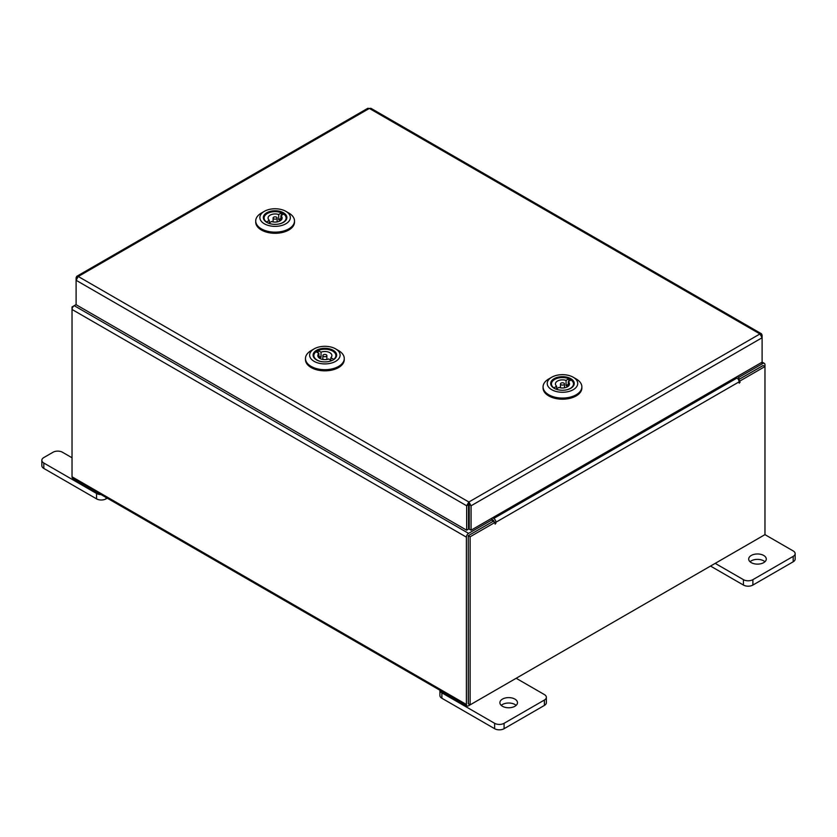 <?xml version="1.0" encoding="UTF-8"?>
<svg xmlns="http://www.w3.org/2000/svg" width="837" height="837" viewBox="0 0 837 837"><rect width="100%" height="100%" fill="white"/><g stroke="black" fill="none" stroke-linecap="round" stroke-linejoin="round"><path stroke-width="1.26" d="M514.912 699.104A8.799 5.074 0 0 0 505.328 697.995A8.799 5.074 0 0 0 499.898 702.693A8.799 5.074 0 0 0 502.472 706.282A8.799 5.074 0 0 0 512.056 707.38A8.799 5.074 0 0 0 517.486 702.693A8.799 5.074 0 0 0 514.912 699.104M516.136 705.392A8.799 5.074 0 0 0 514.912 704.503A8.799 5.074 0 0 0 501.237 705.392M441.884 692.848L441.884 698.257A6.686 3.861 180 0 1 439.927 695.526L439.927 690.243A6.686 3.861 0 0 0 441.884 692.848L494.636 723.304A6.686 3.861 0 0 0 504.083 723.304L544.395 700.035A6.686 3.861 0 0 0 546.352 697.305A6.686 3.861 0 0 0 544.395 694.574L516.157 678.273M504.083 723.304L504.083 728.703L544.395 705.434L544.395 700.035M441.884 698.257L494.636 728.703L494.636 723.304M546.352 697.305L546.352 702.703A6.686 3.861 180 0 1 544.395 705.434M504.083 728.703A6.686 3.861 180 0 1 494.636 728.703M72.034 457.776L62.472 452.252A6.686 3.861 0 0 0 53.013 452.252L43.806 457.567A6.686 3.861 0 0 0 41.85 460.298A6.686 3.861 0 0 0 43.806 463.018L96.558 493.474A6.686 3.861 0 0 0 101.068 494.604M106.006 497.46L106.006 498.873L107.241 498.161M43.806 463.018L43.806 468.427L96.558 498.873L96.558 493.474M106.006 498.873A6.686 3.861 180 0 1 96.558 498.873M43.806 468.427A6.686 3.861 180 0 1 41.85 465.696L41.85 460.298M76.732 276.336L367.788 108.297L369.347 108.444L78.259 276.492L468.866 502.012L471.074 505.778L468.866 504.156L468.866 502.012L466.659 505.778L468.521 504.701L468.521 529.12L466.659 530.198L466.659 505.778L76.104 280.29L78.259 276.492L76.732 276.336L76.104 277.738L76.753 278.114M468.866 504.156L468.521 504.701M466.659 530.198L76.104 304.71L76.104 280.29M468.866 502.012L759.954 333.953L762.109 337.75L762.109 362.17L471.074 530.198L471.074 505.778L762.109 337.75L762.109 335.198L761.482 333.796L759.954 333.953L369.347 108.444L370.906 108.297L761.482 333.796M469.222 504.701L469.222 529.12L471.074 530.198M762.109 335.198L761.471 335.564M76.104 277.738L76.104 280.249M76.104 304.595L74.221 305.683A3.086 1.779 -60 0 0 72.034 309.47L72.034 476.797A3.086 1.779 -60 0 0 72.683 478.209L467.036 705.894A3.086 1.779 120 0 0 468.584 705.748L762.779 535.889A3.086 1.779 120 0 0 762.789 535.889M467.036 705.894A3.086 1.779 120 0 1 466.397 704.482L466.397 537.145A3.086 1.779 120 0 1 468.584 533.368L492.533 519.547L491.026 518.678M469.222 506.082L468.521 505.674M468.584 535.513L492.533 521.692L492.533 519.547M737.324 376.472L738.83 377.341L762.779 363.52A3.086 1.779 120 0 1 764.317 363.363L762.109 362.086M738.056 379.046L738.83 379.496L763.009 365.643M738.83 377.341L738.83 379.496M468.354 703.624L468.26 536.078M764.317 363.363A3.086 1.779 120 0 1 764.966 364.775L764.966 366.554L740.065 380.929L738.736 380.165M72.683 307.315L72.034 306.949L74.211 305.693M466.397 537.145L72.034 309.47L72.034 306.949M495.012 522.403L470.122 536.779L468.26 535.701L493.16 521.325L495.012 522.403L495.148 524.15L495.943 522.236A3.086 1.779 -120 0 0 493.767 518.459L492.585 517.779M494.092 521.87L493.767 520.604L492.533 519.892M735.775 377.372L736.947 378.052A3.086 1.779 60 0 1 739.134 381.839L739.27 383.21L740.065 380.929M470.122 536.779L470.122 704.859L764.966 534.634L764.966 366.554L763.103 365.476L738.496 379.684M468.26 535.701L468.26 703.781L470.122 704.859M468.521 505.192A3.086 1.779 -120 0 0 469.023 505.977M763.71 555.454A8.799 5.074 0 0 0 754.127 554.356A8.799 5.074 0 0 0 748.696 559.043A8.799 5.074 0 0 0 751.27 562.642A8.799 5.074 0 0 0 760.854 563.74A8.799 5.074 0 0 0 766.284 559.043A8.799 5.074 0 0 0 763.71 555.454M764.934 561.753A8.799 5.074 0 0 0 763.71 560.853A8.799 5.074 0 0 0 750.036 561.753M715.196 563.364L743.434 579.664A6.686 3.861 0 0 0 752.881 579.664L793.194 556.385A6.686 3.861 0 0 0 795.15 553.665A6.686 3.861 0 0 0 793.194 550.934L764.966 534.634M752.881 579.664L752.881 585.063L793.194 561.794L793.194 556.385M710.519 566.063L743.434 585.063L743.434 579.664M795.15 553.665L795.15 559.064A6.686 3.861 180 0 1 793.194 561.794M752.881 585.063A6.686 3.861 180 0 1 743.434 585.063M286.85 217.086A11.77 6.801 180 0 1 283.429 222.37A11.77 6.801 180 0 1 266.783 222.37A11.77 6.801 180 0 1 263.362 218.038A11.77 6.801 180 0 1 274.274 210.778A11.77 6.801 180 0 1 286.85 217.086M264.774 215.82A11.08 6.403 -0 0 0 264.021 218.133A11.08 6.403 -0 0 0 264.053 218.583A11.08 6.403 -0 0 0 267.034 222.516M283.178 222.516A11.08 6.403 -0 0 0 286.191 218.133A11.08 6.403 -0 0 0 286.16 217.683A11.08 6.403 -0 0 0 285.438 215.82M290.303 216.94A15.233 8.799 -0 0 0 285.888 211.342A15.233 8.799 -0 0 0 264.335 211.342A15.233 8.799 -0 0 0 259.909 218.185A15.233 8.799 -0 0 0 276.179 226.335A15.233 8.799 -0 0 0 290.303 216.94M285.888 211.342L288.817 213.037A19.397 11.195 180 0 1 294.457 220.173A19.397 11.195 180 0 1 294.498 220.958A19.397 11.195 180 0 1 275.791 232.142A19.397 11.195 180 0 1 255.766 221.742A19.397 11.195 180 0 1 255.714 220.958A19.397 11.195 180 0 1 261.395 213.037L264.335 211.342M294.498 220.958L294.498 222.087A19.397 11.195 180 0 1 275.791 233.282A19.397 11.195 180 0 1 255.766 222.872A19.397 11.195 180 0 1 255.714 222.087L255.714 220.958M283.649 214.052A11.08 6.403 -0 0 0 281.473 212.891M273.73 218.855A2.009 1.161 -0 0 0 275.907 219.074A2.009 1.161 -0 0 0 277.11 218.018A2.009 1.161 -0 0 0 276.482 217.17A2.009 1.161 -0 0 0 274.316 216.95A2.009 1.161 -0 0 0 273.103 218.018A2.009 1.161 -0 0 0 273.73 218.855M269.294 222.872L269.294 220.298L266.522 222.004A11.017 6.361 180 0 1 264.094 218.018A11.017 6.361 180 0 1 270.048 212.368A11.017 6.361 180 0 1 281.473 212.828L278.7 214.523A7.041 4.059 -0 0 0 271.627 214.481A7.041 4.059 -0 0 0 268.07 218.018A7.041 4.059 -0 0 0 269.294 220.298M278.7 214.523L278.7 219.723A7.041 4.059 -0 0 1 279.924 220.257A7.041 4.059 -0 0 1 280.51 220.612M280.929 220.298L280.929 215.726L283.691 214.031A11.017 6.361 180 0 1 286.118 218.018A11.017 6.361 180 0 1 277.769 224.19M272.443 224.19A11.017 6.361 180 0 1 268.75 223.207L271.512 221.512A7.041 4.059 -0 0 0 278.585 221.543A7.041 4.059 -0 0 0 282.142 218.018A7.041 4.059 -0 0 0 280.929 215.726M280.929 218.363L278.7 219.723M281.473 215.391L281.473 212.828M324.285 348.318A11.77 6.801 180 0 1 335.627 352.356A11.77 6.801 180 0 1 333.189 359.92A11.77 6.801 180 0 1 325.457 361.898A11.77 6.801 180 0 1 316.543 359.92A11.77 6.801 180 0 1 313.885 352.67A11.77 6.801 180 0 1 324.285 348.318M332.938 360.056A11.08 6.403 -0 0 0 335.951 355.673A11.08 6.403 -0 0 0 335.198 353.36M324.107 346.319A15.233 8.799 -0 0 0 314.095 348.893A15.233 8.799 -0 0 0 310.935 358.675A15.233 8.799 -0 0 0 325.624 363.896A15.233 8.799 -0 0 0 339.09 358.278A15.233 8.799 -0 0 0 335.647 348.893A15.233 8.799 -0 0 0 324.107 346.319M335.647 348.893L338.577 350.588A19.397 11.195 180 0 1 344.258 358.508A19.397 11.195 180 0 1 325.834 369.682A19.397 11.195 180 0 1 305.474 358.508A19.397 11.195 180 0 1 311.155 350.588L314.095 348.893M344.258 358.508L344.258 359.638A19.397 11.195 180 0 1 325.834 370.822A19.397 11.195 180 0 1 305.474 359.638L305.474 358.508M318.144 350.588A11.08 6.403 -0 0 0 316.051 351.802M314.534 353.36A11.08 6.403 -0 0 0 313.781 355.673A11.08 6.403 -0 0 0 316.794 360.056M326.304 356.374A2.009 1.161 -0 0 0 326.869 355.558A2.009 1.161 -0 0 0 325.624 354.49A2.009 1.161 -0 0 0 323.438 354.752A2.009 1.161 -0 0 0 322.862 355.558A2.009 1.161 -0 0 0 324.107 356.635A2.009 1.161 -0 0 0 326.304 356.374M322.203 361.73A11.017 6.361 180 0 1 313.854 355.558A11.017 6.361 180 0 1 316.009 351.781L318.897 353.413A7.041 4.059 -0 0 0 317.83 355.558A7.041 4.059 -0 0 0 321.513 359.136A7.041 4.059 -0 0 0 328.711 358.968L331.588 360.601A11.017 6.361 180 0 1 327.529 361.73M318.897 353.413L318.897 357.713M318.897 356.154L321.031 357.357A7.041 4.059 -0 0 0 319.839 357.922A7.041 4.059 -0 0 0 319.462 358.163M318.144 352.994L318.144 350.525A11.017 6.361 180 0 1 329.726 349.856A11.017 6.361 180 0 1 335.878 355.558A11.017 6.361 180 0 1 333.722 359.345L330.845 357.713A7.041 4.059 -0 0 0 331.902 355.558A7.041 4.059 -0 0 0 328.219 351.99A7.041 4.059 -0 0 0 321.031 352.157L318.144 350.525M321.031 357.357L321.031 352.157M330.845 357.713L330.845 360.172M574.213 382.99A11.77 6.801 180 0 1 570.803 388.274A11.77 6.801 180 0 1 554.146 388.274A11.77 6.801 180 0 1 550.725 383.953A11.77 6.801 180 0 1 561.648 376.692A11.77 6.801 180 0 1 574.213 382.99M552.138 381.724A11.08 6.403 -0 0 0 551.384 384.037A11.08 6.403 -0 0 0 551.416 384.486A11.08 6.403 -0 0 0 554.397 388.42M570.541 388.42A11.08 6.403 -0 0 0 573.554 384.037A11.08 6.403 -0 0 0 573.523 383.587A11.08 6.403 -0 0 0 572.801 381.724M577.676 382.854A15.233 8.799 -0 0 0 573.251 377.246A15.233 8.799 -0 0 0 551.698 377.246A15.233 8.799 -0 0 0 547.272 384.089A15.233 8.799 -0 0 0 563.542 392.25A15.233 8.799 -0 0 0 577.676 382.854M573.251 377.246L576.18 378.952A19.397 11.195 180 0 1 581.82 386.077A19.397 11.195 180 0 1 581.861 386.861A19.397 11.195 180 0 1 563.155 398.056A19.397 11.195 180 0 1 543.129 387.657A19.397 11.195 180 0 1 543.077 386.861A19.397 11.195 180 0 1 548.758 378.952L551.698 377.246M581.861 386.861L581.861 387.991A19.397 11.195 180 0 1 563.155 399.186A19.397 11.195 180 0 1 543.129 388.786A19.397 11.195 180 0 1 543.077 387.991L543.077 386.861M571.012 379.967A11.08 6.403 -0 0 0 568.836 378.795M561.093 384.769A2.009 1.161 -0 0 0 563.27 384.989A2.009 1.161 -0 0 0 564.473 383.921A2.009 1.161 -0 0 0 563.845 383.084A2.009 1.161 -0 0 0 561.679 382.865A2.009 1.161 -0 0 0 560.466 383.921A2.009 1.161 -0 0 0 561.093 384.769M556.657 388.776L556.657 386.213L553.885 387.908A11.017 6.361 180 0 1 551.457 383.921A11.017 6.361 180 0 1 557.411 378.272A11.017 6.361 180 0 1 568.836 378.732L566.063 380.427A7.041 4.059 -0 0 0 558.99 380.396A7.041 4.059 -0 0 0 555.433 383.921A7.041 4.059 -0 0 0 556.657 386.213M566.063 380.427L566.063 385.637A7.041 4.059 -0 0 1 567.287 386.171A7.041 4.059 -0 0 1 567.873 386.527M568.292 386.213L568.292 381.641L571.054 379.935A11.017 6.361 180 0 1 573.481 383.921A11.017 6.361 180 0 1 565.132 390.094M559.807 390.094A11.017 6.361 180 0 1 556.113 389.111L558.875 387.416A7.041 4.059 -0 0 0 565.948 387.458A7.041 4.059 -0 0 0 569.505 383.921A7.041 4.059 -0 0 0 568.292 381.641M568.292 384.267L566.063 385.637M568.836 381.306L568.836 378.732M468.584 533.368L74.221 305.683M761.272 362.651L762.779 363.52M466.397 704.482L72.034 476.797M493.767 518.459L736.947 378.052M740.065 382.373L739.134 381.839L495.943 522.236M495.012 522.769L495.943 523.313M277.11 218.018L277.11 221.91M286.118 218.018L286.118 218.844M264.094 218.018L264.094 218.844M273.103 218.018L273.103 221.91M326.869 355.558L326.869 359.46M335.878 355.558L335.878 356.395M313.854 355.558L313.854 356.395M322.862 355.558L322.862 359.46M564.473 383.921L564.473 387.813M573.481 383.921L573.481 384.748M551.457 383.921L551.457 384.748M560.466 383.921L560.466 387.813"/></g></svg>
